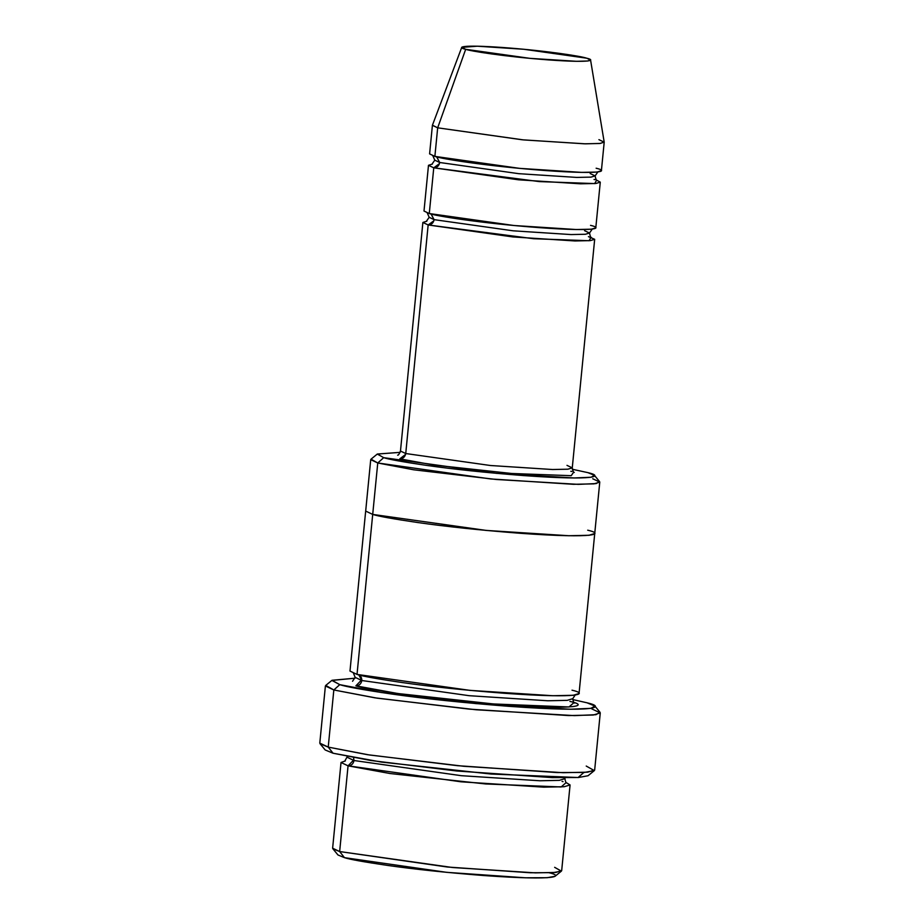 <?xml version="1.0" encoding="UTF-8"?>
<svg xmlns="http://www.w3.org/2000/svg" width="924" height="924" viewBox="0 0 924 924"><rect width="100%" height="100%" fill="white"/><g stroke="black" fill="none" stroke-linecap="round" stroke-linejoin="round"><path stroke-width="1.39" d="M566.99 465.361L572.268 467.867L567.879 469.196L552.54 469.519L490.459 465.511L405.74 453.534C405.058 456.953 403.083 458.72 399.803 458.847L434.014 465.084L511.792 473.492L571.217 475.687L573.723 472.048L571.217 475.687L511.792 473.492L434.014 465.084L399.803 458.847C403.083 458.72 405.058 456.953 405.74 453.534L428.159 224.959C431.427 224.832 433.414 223.065 434.084 219.646L429.175 217.302L434.084 219.646C433.414 223.065 431.427 224.832 428.159 224.959L533.668 238.727L589.096 240.725L591.037 237.283M325.19 749.976L333.044 753.222L328.228 747.112L320.039 743.728L325.19 749.976M339.766 684.661L332.028 680.283L355.001 678.204L331.878 680.422L339.766 684.661C346.015 686.728 363.351 689.847 391.753 694.028C424.255 698.659 463.271 702.748 508.835 706.317C599.711 712.866 605.278 706.848 587.017 702.794L572.741 699.56L587.017 702.794L594.871 706.051L590.956 708.35L570.385 709.239L476.068 703.614L381.058 692.469L339.766 684.661L333.83 689.974L339.766 684.661M332.028 680.283L325.756 685.412L333.83 689.974L325.398 685.966L319.796 743.104L328.228 747.112L333.83 689.974L328.228 747.112L369.323 754.966L463.79 766.285L563.097 772.695L587.641 772.175L594.663 770.062L600.265 712.912L593.243 715.037L568.71 715.557L469.392 709.135L374.925 697.828L333.83 689.974L376.911 698.128L476.056 709.759L574.474 715.626L595.934 714.691L600.034 712.3L594.871 706.051M383.691 457.669L377.292 454.054L400.161 452.367L377.327 454.019L383.691 457.669C388.842 459.378 403.164 461.954 426.634 465.407C453.476 469.23 485.712 472.614 523.342 475.56C598.417 480.965 603.014 475.999 587.93 472.649L594.421 475.34L591.175 477.234L574.185 477.974L496.28 473.331L383.691 457.669L377.754 462.982L383.691 457.669M572.314 469.253L587.93 472.649M377.292 454.054L371.021 459.182L377.754 462.982L370.72 459.644L365.685 511.076L372.707 514.414L377.754 462.982L372.707 514.414L365.673 511.076L372.707 514.414L357.022 674.416L372.707 514.414L486.498 530.457L569.184 535.747L589.258 535.262L594.733 533.529L588.877 535.296L568.433 535.735L485.666 530.376L372.707 514.414L373.227 509.159M337.976 854.977L344.467 857.657L339.651 851.547L332.825 848.729L337.976 854.977M341.025 762.496L332.628 848.209L339.651 851.547L348.059 765.834L341.025 762.496L345.345 760.914M353.361 760.337L348.059 765.834C351.339 765.707 353.315 763.94 353.996 760.521L347.32 757.345L353.996 760.521C353.315 763.94 351.339 765.707 348.059 765.834L390.032 773.527L485.712 783.956L561.18 786.959L566.146 782.559L570.073 784.961L564.217 786.717L543.774 787.156L461.018 781.808L348.059 765.834L339.651 851.547L452.61 867.521L535.366 872.868L555.821 872.429L561.677 870.674L570.073 784.961M562.069 781.45L563.051 781.612M566.701 783.044C566.031 783.09 565.43 781.635 564.911 778.678L559.343 780.353L539.916 780.768L461.295 775.686L353.996 760.521L461.295 775.686L539.916 780.768L559.343 780.353L564.911 778.678L565.072 777.812M353.569 757.634L353.996 760.521L353.569 757.634M461.746 47.355L432.432 125.214L437.676 127.824L432.409 125.318L429.602 153.892L434.881 156.387L437.676 127.824L465.684 49.307L461.746 47.355L477.281 46.2L523.885 49.272L586.613 58.177C582.536 56.549 548.983 50.947 503.927 47.586C459.482 44.387 456.756 47.32 465.684 49.307C469.75 50.924 503.314 56.526 548.371 59.898C592.815 63.098 595.541 60.152 586.613 58.177L590.563 59.979L587.641 61.007L576.507 61.307L530.041 58.362L465.684 49.307L437.676 127.824L523.492 139.905L585.458 143.832L600.3 143.428L604.192 142.065L590.563 59.979M439.466 163.652L433.76 167.822C437.029 167.694 439.016 165.927 439.697 162.497L434.777 160.164L439.697 162.497C439.016 165.927 437.029 167.694 433.76 167.822L539.269 181.589L594.698 183.587L596.638 180.134L600.277 182.155L595.888 183.483L580.549 183.807L518.48 179.799L433.76 167.822L428.482 165.315L432.444 164.033M594.028 179.487L595.01 179.649M590.193 173.55L595.114 175.883L591.014 177.119L576.703 177.42L518.768 173.677L439.697 162.497L518.768 173.677L576.703 177.42L591.014 177.119L595.114 175.883L598.036 171.714M596.13 168.226C608.038 170.871 604.4 174.786 545.137 170.524C485.054 166.031 440.309 158.558 434.881 156.387L435.262 152.448M436.659 156.861L439.697 162.497L436.659 156.861M588.426 236.625L594.675 239.304L590.286 240.621L574.947 240.956L512.878 236.937L428.159 224.959L422.88 222.453L426.842 221.183M433.864 220.79L428.159 224.959L405.74 453.534L490.459 465.511L552.54 469.519L567.879 469.196L572.268 467.867C572.915 471.194 573.585 472.73 574.266 472.464M584.592 230.688L589.512 233.021L585.412 234.257L571.101 234.569L513.167 230.815L434.084 219.646L513.167 230.815L571.101 234.569L585.412 234.257L589.512 233.021L592.434 228.852M590.528 225.364C602.436 228.009 598.798 231.924 539.535 227.662C479.452 223.169 434.696 215.696 429.279 213.536L433.76 167.822L429.279 213.536L513.998 225.514L576.068 229.522L591.406 229.198L595.795 227.87L600.277 182.155M431.058 213.998L434.084 219.646L431.058 213.998M361.192 680.341L355.89 685.839C359.17 685.712 361.157 683.945 361.827 680.514L355.151 677.35L361.827 680.514C361.157 683.945 359.17 685.712 355.89 685.839L397.863 693.531L493.555 703.961L569.022 706.964L574 702.563M360.071 675.733L361.665 675.583M569.923 701.443L570.893 701.616C586.775 705.139 581.935 710.371 502.899 704.677C463.294 701.582 429.36 698.013 401.097 693.982C376.391 690.355 361.33 687.641 355.89 685.839M574.555 703.049C573.885 703.095 573.284 701.639 572.764 698.683L567.197 700.357L547.77 700.773L469.149 695.691L361.827 680.514L469.149 695.691L547.77 700.773L567.197 700.357L572.764 698.683L575.363 694.744M572.014 690.193C587.895 693.705 583.056 698.937 504.03 693.243C464.414 690.147 430.48 686.59 402.217 682.559C377.512 678.921 362.451 676.206 357.022 674.416L469.981 690.378L552.737 695.726L573.192 695.298L579.048 693.531L594.733 533.529L588.877 535.296L568.422 535.735L485.666 530.376L372.707 514.414C378.147 516.216 393.208 518.93 417.914 522.557C446.165 526.588 480.099 530.145 519.715 533.252C598.74 538.935 603.58 533.714 587.699 530.191M358.824 674.89L361.827 680.514C361.827 677.049 360.221 675.017 357.022 674.416L357.53 669.161M365.673 511.076L349.988 671.067L357.022 674.416M422.88 222.453L400.473 451.028L405.74 453.534L400.473 451.028C399.191 454.158 398.232 455.532 397.62 455.151L397.62 455.151M428.482 165.315L424.001 211.03L429.279 213.536L429.66 209.598M592.746 478.759L599.768 482.109L593.913 483.864L573.469 484.303L490.713 478.955L377.754 462.982L413.652 469.785L496.269 479.475L578.274 484.361L596.165 483.587L599.572 481.589L594.421 475.34M583.887 772.464L578.101 777.523L491.268 774.058L381.289 762.057L333.044 753.222L328.725 747.747M591.834 708.904L600.265 712.912M598.925 139.651L604.204 142.157L599.815 143.486L584.476 143.809L522.395 139.801L437.676 127.824L434.881 156.387L519.6 168.364L581.67 172.384L597.008 172.06L601.397 170.732L604.204 142.157M548.706 872.649C563.79 875.987 559.193 880.953 484.118 875.559C446.488 872.614 414.252 869.218 387.41 865.395C363.941 861.942 349.63 859.366 344.467 857.657L340.898 853.129M339.651 851.547L344.467 857.657L446.754 872.348L525.571 877.8L547.227 877.708L555.105 876.264L561.376 871.136L553.095 872.649L530.284 872.753L447.32 867.012L339.651 851.547M554.643 867.324L561.376 871.136M328.228 747.112L333.044 753.222L370.639 760.475L456.872 771.009L552.286 777.604L578.516 777.488L588.045 775.744L594.317 770.616L584.372 772.441L557.01 772.556L457.438 765.673L367.463 754.689L328.228 747.112M586.232 766.054L594.317 770.616M570.836 471.298L571.806 471.471M405.59 454.412L399.803 458.847M347.332 756.467L344.71 761.284M432.721 155.498L434.777 160.164L431.854 164.333M597.17 180.55C596.511 180.896 595.83 179.337 595.114 175.883M427.119 212.647L429.175 217.302L426.253 221.483M591.568 237.687C590.91 238.034 590.228 236.475 589.512 233.021M353.361 672.972L355.151 677.35L352.552 681.277M594.675 239.304L572.268 467.867M599.768 482.109L594.733 533.529"/></g></svg>
